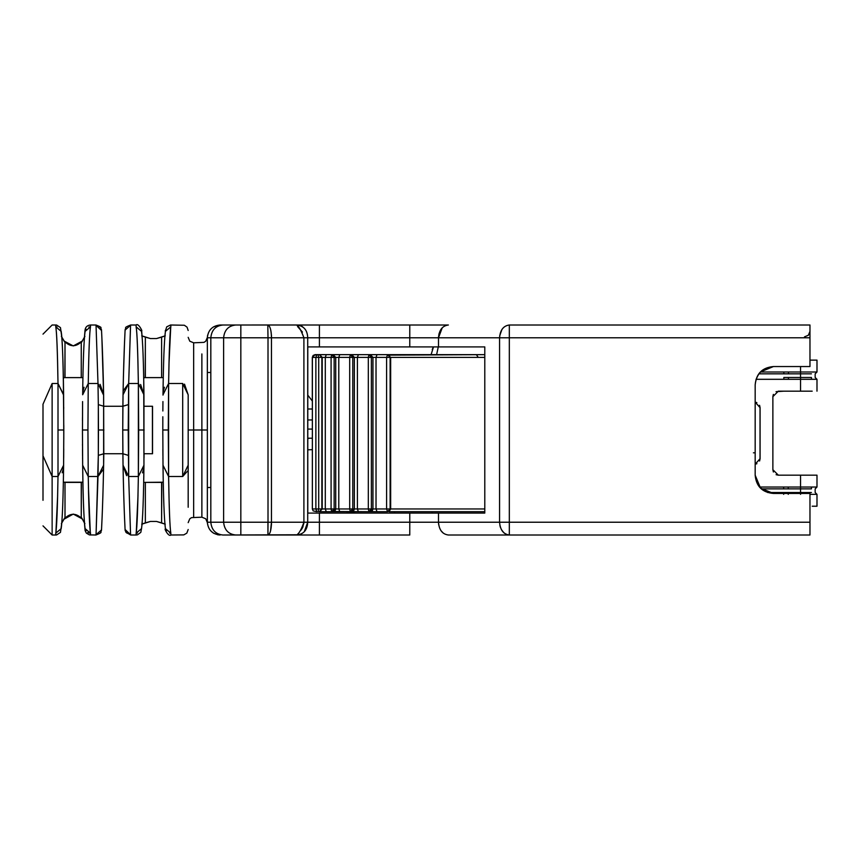 <?xml version="1.0" encoding="UTF-8"?>
<svg xmlns="http://www.w3.org/2000/svg" width="860" height="860" viewBox="0 0 860 860"><rect width="100%" height="100%" fill="white"/><g stroke="black" fill="none" stroke-linecap="round" stroke-linejoin="round"><path stroke-width="1.29" d="M82.313 341.044L73.283 345.924L64.102 341.076M64.876 377.604L65.005 342.495L61.35 336.271L65.005 342.495L63.866 340.721L65.005 342.495L65.005 377.604L81.259 377.604L81.259 342.753L84.903 336.378L81.259 342.753L81.259 377.604L81.969 377.647M161.605 372.477L161.605 337.12L156.488 338.571L150.468 338.571L145.351 337.12L145.351 377.604L161.605 377.604L161.605 337.12L165.26 335.819L156.488 338.571L161.605 337.12L161.605 377.604L162.325 377.647M165.346 331.831L165.346 330.476L165.346 331.831M81.41 482.395L81.259 517.247L84.903 523.622L81.259 517.247L82.614 519.429L81.259 517.247L81.259 482.395L65.005 482.395L65.005 517.505L63.866 519.289L73.283 514.076L82.291 518.924L84.484 523.052M161.766 482.395L161.605 522.88L165.26 524.181L156.488 521.429L161.605 522.88L161.605 482.395L145.351 482.395L145.351 522.88L150.468 521.429L156.488 521.429L150.468 521.429L141.706 524.181L145.351 522.88L145.351 482.395L144.738 482.363M165.346 529.524L165.346 529.179C163.97 528.029 168.549 537.263 170.828 535.006L170.828 533.178L169.603 533.028M143.599 336.518L142.072 335.959M145.222 377.604L145.351 337.12L141.706 335.819L150.468 338.571M164.894 335.959L162.809 336.712M63.006 339.281L61.823 337.142M63.866 340.721C70.176 347.418 76.422 347.365 82.614 340.571L81.259 342.753L81.259 372.477M84.431 337.281L83.463 339.077M82.614 519.429C76.422 512.635 70.176 512.582 63.866 519.289L61.35 523.74L65.005 517.505L65.005 482.395L64.392 482.363M142.072 524.041L144.061 523.321M150.478 338.571L156.488 338.571M152.532 406.264L152.532 453.736L152.532 406.264M123.227 406.264L103.436 406.264M103.436 453.736L123.227 453.736M81.442 377.615L64.822 377.615M61.2 331.401L55.782 326.843L55.782 325.005L56.62 325.058L60.469 327.628L61.823 337.174L64.156 341.162M64.167 518.827L62.339 521.902M165.26 524.181L161.605 522.88M142.147 523.998L141.932 525.46M161.787 377.615L145.168 377.615M170.828 324.994L170.828 326.821C169.893 332.239 169.151 351.127 168.603 383.495C169.141 351.095 169.882 332.218 170.828 326.843L170.828 325.231M43 500.305L43 404.211L52.127 383.495L58.007 383.495C57.512 351.16 56.771 332.272 55.782 326.843L56.953 326.961M43 334.131L52.127 325.005L55.782 325.005L55.782 326.821C56.728 332.186 57.469 351.073 58.007 383.495L63.608 395.095C63.081 358.953 62.296 338.002 61.264 332.261M43 525.869L52.127 535.006L55.782 535.006L55.782 533.178C56.717 527.76 57.459 508.873 58.007 476.504C57.469 508.905 56.728 527.793 55.782 533.157L55.782 535.006L56.62 534.942L60.469 532.372L61.823 522.837M101.523 330.487L96.062 325.338L100.061 327.069M101.491 330.089L100.749 327.789M101.534 529.201L101.082 531.383M100.846 532.028L101.491 529.921M85.065 528.577L90.483 533.168L90.483 535.006L90.483 533.168L87.742 532.447M84.431 522.676L85.097 530.566L86.322 533.103L89.397 534.899L95.954 535.006C100.082 533.415 101.695 532.458 100.792 532.136M85.258 529.405L86.011 530.889M88.892 327.058L90.483 326.832L90.483 325.005L90.483 326.832L85.065 331.401M85 330.476L84.431 337.335M125.764 327.983L125.119 330.1M125.076 330.799L125.517 328.627M125.119 529.921L125.861 532.222M125.087 529.513L130.548 534.673L126.431 532.802M125.818 532.136L130.645 535.006L136.127 535.006L136.127 533.178L136.138 535.006L137.46 534.845L140.814 532.372L141.61 528.169M123.453 390.494L128.667 383.495L138.363 383.495C137.815 351.073 137.073 332.186 136.127 326.821L136.127 325.005L136.127 326.821L141.534 331.369L136.138 326.843C137.106 332.315 137.847 351.202 138.363 383.495L138.363 476.504C137.804 508.873 137.062 527.76 136.127 533.178L137.353 533.028M142.072 335.981L141.61 330.487C142.986 332.379 138.406 322.543 136.127 325.005L130.645 325.005M201.874 353.944L201.874 430L207.346 430L201.874 430L201.874 517.193L201.874 430L193.65 430L193.65 517.193L193.65 430L201.874 430L201.874 372.477M188.179 337.335L189.78 341.194L193.65 342.807L193.65 430L193.65 342.807L204.003 342.366L205.744 341.205L207.346 337.486M207.604 335.217L207.346 337.786L223.621 337.786C224.385 330.079 228.405 325.811 235.672 325.005L222.869 325.005C215.602 325.811 211.581 330.079 210.818 337.786L210.818 522.224C211.581 529.932 215.602 534.189 222.869 535.006L267.944 535.006L267.944 522.224L240.832 522.224L240.832 535.006L240.832 522.224L223.621 522.224C224.385 529.932 228.405 534.189 235.672 535.006C228.405 534.189 224.385 529.932 223.621 522.224L210.818 522.224L223.621 522.224L223.621 337.786L240.832 337.786L240.832 325.005L235.672 325.005C228.405 325.811 224.385 330.079 223.621 337.786L210.818 337.786C211.581 330.079 215.602 325.811 222.869 325.005L220.02 325.005M210.818 487.523L207.346 487.523L207.346 519.505M188.179 522.654L189.78 518.806L191.511 517.634L201.874 517.193L201.874 506.056M188.179 430L193.65 430L188.179 430L188.179 465.185C188.179 551.099 188.179 551.099 188.179 465.185L188.179 507.271M145.2 482.395L163.271 482.191M64.855 482.395L63.35 482.191M103.63 464.787L103.791 453.736L98.319 455.381L98.448 430L103.426 430M63.339 482.191L82.925 482.191L82.657 465.249C83.044 498.08 83.85 519.203 85.075 528.631M65.005 377.604L63.339 377.809L63.801 430.14M145.351 377.604L143.695 377.809M296.012 534.791L222.869 535.006C215.602 534.189 211.581 529.932 210.818 522.224L207.346 522.224L210.818 522.224L210.818 337.786L207.346 337.786L207.346 522.224C208.131 529.953 212.399 534.221 220.128 535.006L217.516 534.726M61.404 526.782L61.501 526.008M61.597 525.062L61.673 524.342M63.791 439.546L63.608 395.095M63.543 390.558L63.522 388.505M63.457 384.474L63.403 381.281M165.195 333.315L164.948 335.561M163.271 377.809L163.25 378.755M163.185 382.119L163.142 385.291M163.088 388.387L163.056 390.967M162.83 417.455L162.809 429.731M166.367 530.91L165.421 528.631L170.828 533.157C169.861 527.707 169.119 508.819 168.603 476.515L168.28 430L162.809 430L162.82 420.572M162.809 431.881L162.809 432.655M162.884 451.565L162.884 452.177M163.002 464.658L162.809 430L168.28 430L168.603 383.495L182.696 383.495C182.696 305.73 182.696 305.73 182.696 383.495C182.696 305.203 182.696 305.203 182.696 383.495L188.179 394.815C188.179 308.901 188.179 308.901 188.179 394.815C188.179 308.794 188.179 308.794 188.179 394.815L188.179 465.185L188.179 394.815L184.513 384.14M165.12 526.019L165.002 524.987M163.228 480.127L163.174 476.537M163.11 472.452L163.077 470.291M170.828 533.157L169.613 533.028M103.211 469.506L97.997 476.504L96.04 534.726M96.04 325.273L97.997 383.495L103.63 395.213L101.888 337.937M88.494 490.221L88.58 494.554M88.612 495.489L88.634 496.413M88.655 497.316L88.892 505.841M89.118 512.603L89.15 513.334M89.859 527.094L89.988 528.674M90.375 533.168L88.688 532.877M85.409 330.197L85.989 329.144M88.247 383.495L87.935 430L88.247 383.495L97.997 383.495L88.247 383.495C88.795 351.073 89.537 332.186 90.483 326.832C89.537 332.25 88.795 351.138 88.247 383.495L82.657 394.751C83.044 361.931 83.85 340.807 85.075 331.369M82.485 417.455L82.474 420.572M82.528 451.565L82.538 452.177M82.646 464.25L82.453 430L87.935 430L88.247 476.515L82.657 465.217M125.13 330.046L130.548 325.327L128.667 383.495L130.569 325.273M130.569 534.726L128.667 476.504L123.034 465.217M143.953 465.217L138.363 476.504C137.815 508.905 137.073 527.793 136.138 533.157L141.534 528.631C142.76 519.332 143.566 498.209 143.953 465.249L143.706 481.235M164.668 339.066L165.206 333.282M142.212 522.041L141.771 526.632M152.435 406.264L152.435 453.736L143.975 453.736L152.435 453.736L152.435 406.264L143.975 406.264L152.435 406.264M123.388 377.336L124.474 343.785M187.405 471.226L182.696 476.504L168.603 476.504L163.002 465.217M170.828 326.843L165.421 331.369C164.206 340.667 163.4 361.791 163.002 394.751L163.002 395.095M163.228 391.59L164.421 387.226M55.782 533.157L61.189 528.631C62.414 519.332 63.21 498.209 63.608 465.249L63.812 430L58.329 430L63.801 430L63.608 464.905M63.382 468.41L62.189 472.785M103.63 465.228L97.997 476.504L88.247 476.515C88.795 508.905 89.537 527.793 90.483 533.168C89.537 527.814 88.795 508.926 88.247 476.504L97.997 476.515L98.319 455.381L96.062 534.662L101.48 529.964M82.882 391.59L84.065 387.258M125.087 330.476C125.442 324.252 123.883 348.279 123.034 394.729L122.743 430L128.215 430L128.667 476.504L138.363 476.504L128.667 476.504L128.667 383.495L128.215 430L122.743 430L122.872 406.2L128.344 404.619L122.872 406.264L123.034 394.622M138.363 476.504L138.675 430L144.157 430L138.675 430L138.363 383.495L143.953 394.794M143.781 467.937L142.502 472.86M63.608 394.675L58.007 383.495L52.127 383.495C52.127 305.73 52.127 305.73 52.127 383.495C52.127 305.139 52.127 305.139 52.127 383.495L43 404.211L43 455.757M52.127 476.515C52.127 554.861 52.127 554.861 52.127 476.515L43 455.789L52.127 476.504C52.127 554.27 52.127 554.27 52.127 476.515L58.007 476.504L52.127 476.515L52.127 383.495L52.127 476.515M168.958 364.618L170.689 327.832M163.013 465.325L168.603 476.504C169.141 508.926 169.893 527.814 170.828 533.178L170.828 535.006L183.771 534.899L186.824 533.135L188.179 529.524M57.652 495.392L55.922 532.168M128.667 476.504L130.58 534.899M138.008 495.392L136.278 532.168M168.603 383.495L168.603 476.515L182.696 476.515L182.696 383.495L168.603 383.495L163.002 394.783M90.268 531.598L88.44 487.523M809.97 331.39L808.357 335.26L804.487 336.873M98.448 430L103.92 430L98.448 430L98.319 404.619L98.319 455.381L103.791 453.8L103.63 395.213M98.319 404.619L97.997 383.495L98.319 404.619L103.791 406.264L98.319 404.619M162.938 458.875L162.927 457.574M162.884 452.102L162.873 451.285M162.809 430.86L162.809 430.215M82.592 458.875L82.581 457.574M82.538 452.102L82.528 450.726M82.495 445.577L82.485 444.308M82.453 430.86L82.453 430.215M63.801 429.172L63.801 429.785M63.801 430.43L63.791 439.094M125.087 529.524C125.442 535.748 123.883 511.743 123.034 465.271L122.743 430L122.872 453.736L128.344 455.381L122.872 453.736L123.023 464.798M123.034 465.367L126.581 475.666M103.63 394.632L100.104 384.356M138.363 383.495L128.667 383.495L123.034 394.783M143.953 464.905L143.953 395.095M143.953 394.686L140.61 384.474M82.657 465.325L88.247 476.504L87.935 430L82.453 430L82.657 465.249M58.007 476.504L58.007 383.495L58.007 476.504L63.608 465.217M438.514 523.127L438.697 524.793M438.514 336.873L441.481 328.638M182.696 383.495L182.696 476.504L188.179 465.185M267.815 325.005C270.061 325.822 271.298 330.079 271.534 337.786L303.902 337.786C300.989 329.96 298.463 325.704 296.345 325.005C303.634 325.682 307.418 329.939 307.708 337.786L303.902 337.786L303.902 522.224L307.708 522.224L307.708 337.786L319.415 337.786L319.415 325.005L448.382 325.005L409.779 325.005L409.779 337.786L438.492 337.786L438.492 346.913L484.793 346.913L409.779 346.913L438.492 346.913L438.492 337.786L409.779 337.786L409.779 325.005L296.345 325.005L319.415 325.005L319.415 337.786L409.779 337.786L409.779 346.913L319.415 346.913L409.779 346.913L409.779 337.786L319.415 337.786L319.415 346.913L319.415 337.786L307.708 337.786L307.708 522.224L319.415 522.224L319.415 513.087L307.783 513.087L307.783 346.913L319.415 346.913L307.783 346.913L307.783 513.087L307.783 346.913M267.879 535.006L409.779 535.006L409.779 522.224L438.492 522.224L438.492 513.087L319.415 513.087L319.415 522.224L409.779 522.224L409.779 513.087L409.779 522.224L307.708 522.224L304.3 531.673M438.901 334.153L440.653 329.853M441.449 531.308L440.546 529.975M440.965 530.641L443.33 533.178M315.545 535.006L296.539 535.006M306.558 527.857L307.428 525.073M307.783 513.087L438.492 513.087L438.492 522.224L499.574 522.224L499.574 337.786C500.197 330.079 503.444 325.811 509.324 325.005L809.97 325.005L809.97 366.543L773.441 366.543L809.97 366.543L809.97 337.786L509.324 337.786L509.324 522.224L809.97 522.224L809.97 535.006L448.382 535.006C442.373 534.232 439.073 529.975 438.492 522.224L409.779 522.224L409.779 535.006L319.415 535.006L319.415 522.224L319.415 535.006L296.345 535.006C303.569 534.404 307.353 530.147 307.708 522.224M301.623 533.866L297.001 534.985M271.072 528.223L271.513 523.729M303.881 523.127L302.387 528.019M291.83 535.006L268.169 535.006M300.989 530.179L303.021 526.664M302.44 332.067L297.582 326.574M301.301 325.994L302.709 326.821M271.47 336.873L271.47 335.314M296.668 324.994L240.832 325.005L240.832 337.786L271.47 337.786L271.47 522.224L303.902 522.224L303.902 337.786L271.47 337.786C271.276 330.014 270.051 325.757 267.804 325.005L268.008 337.786L223.621 337.786L223.621 522.224L240.832 522.224L240.832 337.786L240.832 522.224L268.008 522.224L268.008 337.786L268.008 522.224L271.47 522.224L270.502 531.147M220.999 325.005L296.345 325.005C298.57 325.768 301.086 330.025 303.902 337.786M296.345 535.006C298.764 534.103 301.279 529.846 303.902 522.224L303.902 522.59M302.935 526.857L301.72 529.147M303.902 522.224L271.47 522.224L271.47 337.786L268.008 337.786M271.47 522.934L271.147 527.782M268.008 522.224L267.944 535.006C270.137 534.232 271.308 529.964 271.47 522.224L268.008 522.224M755.177 475.193C756.187 486.362 762.272 492.447 773.441 493.457L809.97 493.457L773.441 493.457L760.53 488.114L755.177 475.193L755.177 384.807L755.177 475.193L760.53 488.114M773.441 366.543C762.272 367.553 756.187 373.638 755.177 384.807C756.349 373.788 762.433 367.704 773.441 366.543L760.53 371.896M509.292 533.178L509.324 535.006C503.444 534.189 500.197 529.932 499.574 522.224L438.492 522.224C439.116 529.996 442.416 534.254 448.382 535.006L809.97 535.006L809.97 493.457L809.97 522.224L509.324 522.224L509.324 337.786L438.492 337.786L442.223 327.81M218.418 534.888L213.764 533.308M213.28 533.006L210.582 530.684M438.492 513.087L484.793 513.087L438.492 513.087M484.793 346.913L484.793 513.087L484.793 346.913M296.345 325.005L342.484 325.005M448.382 325.005C442.384 325.779 439.084 330.036 438.492 337.786L499.574 337.786L499.574 522.224L509.324 522.224L499.574 522.224C500.197 530.007 503.444 534.264 509.324 535.006L509.324 522.224L509.324 535.006L809.97 535.006M753.424 452.822L755.177 452.822M503.971 532.899L501.38 529.588M500.445 527.46L499.896 525.449M499.692 335.862L501.885 329.573M509.324 328.337L509.324 329.563M809.97 337.786L809.97 325.005L509.324 325.005L509.324 337.786L809.97 337.786M508.636 337.786L509.324 337.786L509.324 328.262M509.324 325.005C503.39 325.8 500.144 330.057 499.574 337.786M809.97 511.259L809.97 520.397L809.97 511.259M431.096 354.653L433.504 346.913L431.096 354.653L349.375 354.653M438.277 346.913L436.611 354.653L438.267 346.913M432.236 349.558L432.935 347.945M431.989 511.7L431.989 513.087L431.989 511.7M394.525 512.409L394.525 513.087M353.428 512.839L348.87 513.087M796.983 475.171L788.33 475.171L796.983 475.171M776.086 474.688L778.343 475.171L772.871 469.7L778.343 475.171L788.276 475.171L778.289 475.171M778.289 391.171L788.222 391.171L778.289 391.171M760.089 458.745L760.089 407.608L755.177 402.158L760.025 407.608L760.025 458.745L755.177 464.185L760.025 458.745L760.025 407.608L755.177 402.168L760.089 407.608L760.089 458.745L755.177 464.185L760.025 458.745L760.025 407.608L760.025 458.745L755.177 464.185L760.089 458.745L759.595 461.003M788.212 391.171L783.654 391.171M348.87 511.7L348.87 512.614L355.588 513.087M776.042 391.676L783.825 391.171L778.343 391.171L772.871 396.654L772.871 469.7L772.871 396.654L778.343 391.171L800.499 391.171M800.499 475.171L816.936 475.171M816.989 391.171L816.989 379.303L815.162 377.475L815.162 373.831L816.989 372.004L816.989 360.125L809.97 360.125L816.936 360.125M307.783 449.791L312.363 449.673L307.783 449.801M347.128 513.087L347.085 511.7M812.528 379.303L814.442 379.303M312.363 438.213L307.783 438.213L312.363 438.213M388.989 511.7L484.793 511.7L388.989 511.7L390.655 508.959L484.793 508.959L390.655 508.959L390.655 357.394L484.793 357.394L390.128 357.394L388.989 354.653L484.793 354.653L389.913 355.115M371.015 511.614L377.002 511.7L376.024 508.959L386.591 508.959L387.57 511.7L390.128 508.959L390.128 357.394L386.591 357.394L387.57 354.653L386.591 357.394L390.128 357.394L390.128 508.959L376.024 508.959L377.002 511.7L387.57 511.7L386.591 508.959L386.591 357.394L376.024 357.394L377.002 354.653L376.024 357.394L372.95 357.394L370.402 354.653L387.57 354.653L390.655 357.394L390.655 508.959L387.57 511.7L331.723 511.7L331.089 508.959L331.089 357.394L325.295 357.394L331.089 357.394L331.723 354.653L326.273 354.653L325.295 357.394L322.221 357.394L325.295 357.394L326.273 354.653L319.662 354.653L322.221 357.394L319.662 354.653L321.866 357.394L318.705 357.394L321.866 357.394L319.307 354.653L317.985 354.653L318.705 357.394L315.878 357.394L318.705 357.394L317.985 354.653L316.867 354.653L315.878 357.394L312.406 357.394L315.878 357.394L316.867 354.653L370.402 354.653L372.95 357.394L371.38 357.394L386.602 357.394M312.363 429.086L307.783 429.086L312.363 429.086M478.235 357.394L476.386 354.653M759.552 487.039L800.553 487.039L800.553 475.171L788.276 475.171L812.184 475.171L800.553 475.171L800.553 487.039L759.552 487.039M800.553 391.171L812.184 391.171L800.553 391.171L800.553 379.303L756.026 379.303L800.553 379.303L800.553 391.171L788.383 391.171M760.423 372.004L800.553 372.004L800.553 366.543L800.553 372.004L760.423 372.004M328.477 354.653L315.072 354.653L312.352 357.394L315.072 354.653L329.928 354.653M312.363 419.959L307.783 419.959L312.363 419.959M332.627 511.506L370.402 511.7L372.95 508.959L372.315 510.765M772.871 396.654L773.355 394.396M773.376 472L772.871 469.7M783.707 475.171L788.276 475.171M812.184 506.217L816.989 506.217L816.989 494.349L809.97 494.349M809.97 360.125L812.184 360.125M756.908 463.712L755.177 464.185M755.177 402.158L756.864 402.62M759.573 405.307L760.089 407.608M801.144 487.039L800.553 487.039L800.553 492.522L811.442 492.522L788.244 492.522L800.553 492.522L800.553 494.349L800.553 488.867L761.337 488.867L783.686 488.867L783.686 487.039L783.686 488.867L788.255 488.878L788.255 487.039L788.255 488.867L800.553 488.867L800.553 487.039L812.184 487.039M783.847 377.475L811.442 377.475L800.553 377.475L800.553 379.303L812.184 379.303L800.553 379.303L800.553 377.475L788.405 377.475L788.405 379.303L788.405 377.475L783.847 377.475L783.836 379.303M816.989 372.004L800.553 372.004L800.553 377.475L800.553 373.831L758.853 373.831L783.847 373.82L783.847 372.004L783.847 373.82L788.416 373.831L788.416 372.004L788.416 373.831L800.553 373.831L800.553 372.004L812.173 372.004M783.686 492.522L767.679 492.522L788.244 492.522L788.244 494.349L788.244 492.522L783.686 492.522L783.675 494.339M317.931 354.653L319.254 354.653M358.33 354.653L331.723 354.653L333.336 355.341M351.245 511.506L350.342 511.7L349.697 508.959L325.295 508.959L326.273 511.7L325.295 508.959L322.221 508.959L319.662 511.7L321.866 508.959L319.307 511.7L321.866 508.959L331.089 508.959L331.723 511.7L334.153 508.959L333.691 510.56M318.114 511.657L318.705 508.959L315.878 508.959L316.867 511.7L315.878 508.959L312.406 508.959L321.866 508.959L321.866 357.394L321.866 508.959M369.854 511.506L368.962 511.7L368.316 508.959L368.316 357.394L357.405 357.394L358.383 354.653L357.405 357.394L354.341 357.394L351.783 354.653L354.341 357.394L352.772 357.394L371.38 357.394L371.38 508.959L372.95 508.959L372.95 357.394L372.95 508.959L376.024 508.959L376.024 357.394L376.024 508.959L371.38 508.959L370.929 510.56M352.406 511.614L354.341 508.959L357.405 508.959L357.405 357.394L357.405 508.959L368.316 508.959L368.962 511.7L371.38 508.959L357.405 508.959L358.383 511.7L357.405 508.959L354.341 508.959L353.696 510.765M334.013 356.47L334.153 357.394L352.772 357.394L352.772 508.959L354.341 508.959L354.341 357.394L354.341 508.959L352.772 508.959L352.31 510.56M352.772 357.394L349.697 357.394L349.697 508.959L352.772 508.959L352.772 357.394L350.342 354.653L349.697 357.394L338.786 357.394L339.775 354.653L338.786 357.394L338.786 508.959L339.775 511.7L338.786 508.959L349.697 508.959L350.342 511.7L352.772 508.959L349.697 508.959L349.697 357.394L350.342 354.653L352.492 356.115M333.787 511.614L335.723 508.959L335.088 510.765M331.723 354.653L331.089 357.394L334.153 357.394L334.153 508.959L335.723 508.959L335.723 357.394L335.723 508.959L338.786 508.959L338.786 357.394L335.723 357.394L333.164 354.653L335.723 357.394L334.153 357.394L331.723 354.653L319.307 354.653M390.128 357.394L387.57 354.653L368.962 354.653L368.316 357.394L368.962 354.653L351.783 354.653M371.38 357.394L368.316 357.394L368.316 508.959L371.38 508.959L371.38 357.394L368.962 354.653L371.101 356.115M800.553 488.867L811.442 488.867L800.553 488.867M816.946 487.039L801.402 487.039M800.553 373.831L811.442 373.831L800.553 373.831M316.856 354.653L313.169 355.459L312.352 357.394L312.352 399.868L312.309 357.394L313.115 355.459L315.061 354.653M312.363 409.005L307.783 409.005L312.363 409.005M325.295 357.394L325.295 508.959L325.295 357.394M322.221 357.394L322.221 508.959L322.221 357.394M318.705 357.394L318.705 508.959L318.705 357.394M315.878 357.394L315.878 508.959L315.878 357.394M312.363 357.394L312.363 508.959L313.169 510.894L316.856 511.7M386.591 357.394L386.591 508.959L390.655 508.959M811.442 377.475L811.517 379.303M811.517 487.039L811.442 488.867M307.783 395.127L312.363 401.072L307.783 395.127M331.089 508.959L334.153 508.959L334.153 357.394L331.089 357.394L331.089 508.959M312.363 399.868L311.728 399.868L312.363 399.868M188.179 330.476L187.05 327.144L184.352 325.252L170.517 325.005L166.732 326.832L165.346 331.111M85 332.25C84.721 327.853 86.548 325.435 90.483 325.005L95.954 325.005C100.082 326.585 101.695 327.542 100.792 327.864M130.634 325.005C126.517 326.596 124.915 327.542 125.818 327.864M207.346 337.464C208.27 329.896 212.527 325.736 220.128 325.005C212.399 325.779 208.131 330.046 207.346 337.786L207.346 522.224C208.131 529.953 212.399 534.221 220.128 535.006C212.56 534.264 208.292 530.125 207.346 522.579L205.733 518.784L201.874 517.193M210.818 372.477L207.346 372.477M165.421 528.631C164.206 519.332 163.4 498.209 163.002 465.249L163.088 471.269M163.142 384.7L163.002 394.751M63.468 475.107L63.608 465.249M143.749 381.002L143.953 465.249M61.189 331.369C62.414 340.667 63.21 361.791 63.608 394.751M101.523 529.534C101.168 535.414 102.727 512.538 103.63 465.281L103.63 394.719C102.727 347.44 101.168 324.575 101.523 330.466M141.534 331.369C142.76 340.667 143.566 361.791 143.953 394.751M162.916 455.918L162.862 449.683M162.809 434.708L162.809 429.839M162.83 417.39L162.83 416.756M162.862 410.994L162.938 401.566M144.061 453.736L144.028 457.939M82.56 455.918L82.517 449.683M82.463 434.708L82.581 401.566M63.726 407.446L63.737 408.328M63.801 425.324L63.812 430.097M63.747 448.898L63.683 457.939M163.002 465.249L162.809 430M207.346 337.786C208.131 330.046 212.399 325.779 220.128 325.005M213.42 326.908L219.891 325.005L213.42 326.908M307.783 438.535L309.611 438.213M816.989 475.171L816.989 487.039L802.208 487.039M788.405 379.303L800.553 379.303M331.723 511.7L319.662 511.7M387.57 511.7L377.002 511.7M370.402 511.7L358.383 511.7M351.783 511.7L350.213 511.7M350.342 511.7L339.775 511.7M333.164 511.7L331.594 511.7M350.342 354.653L333.164 354.653M368.962 354.653L358.383 354.653M377.002 354.653L388.989 354.653M816.989 494.349L815.162 492.522L815.162 488.867L816.989 487.039M800.682 379.303L816.989 379.303M312.309 399.868L312.309 357.394"/></g></svg>
